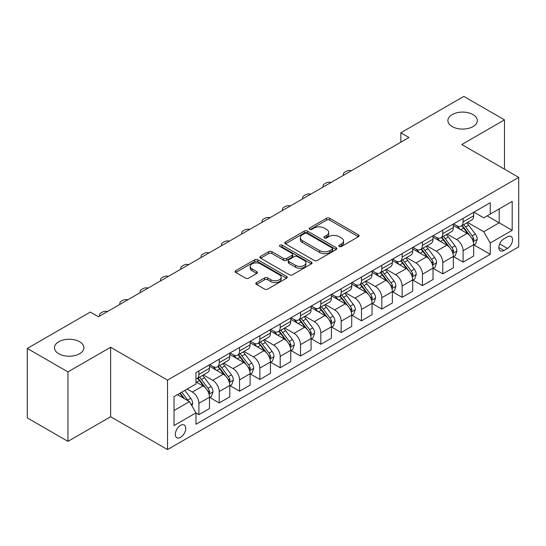 <?xml version="1.0" encoding="UTF-8"?>
<svg xmlns="http://www.w3.org/2000/svg" width="546" height="546" viewBox="0 0 546 546"><rect width="100%" height="100%" fill="white"/><g stroke="black" fill="none" stroke-linecap="round" stroke-linejoin="round"><path stroke-width="0.82" d="M339.257 246.485A1.577 0.915 0 0 0 341.489 246.485L358.449 236.698A2.259 1.304 0 0 0 359.111 235.776A2.259 1.304 0 0 0 358.449 234.855L329.723 218.27A2.259 1.304 0 0 0 326.528 218.27L309.575 228.057A1.577 0.915 0 0 0 309.111 228.706A1.577 0.915 0 0 0 309.575 229.347A1.577 0.915 0 0 0 311.807 229.347L314.005 228.085A7.221 4.17 0 0 1 324.215 228.085L326.61 229.463A7.221 4.17 0 0 1 328.726 232.412A7.221 4.17 0 0 1 326.61 235.36L324.413 236.63A1.577 0.915 0 0 0 323.955 237.271A1.577 0.915 0 0 0 324.413 237.92A1.577 0.915 0 0 0 326.651 237.92L328.842 236.65A7.221 4.17 0 0 1 339.059 236.65L341.448 238.036A7.221 4.17 0 0 1 343.564 240.984A7.221 4.17 0 0 1 341.448 243.932L339.257 245.195A1.577 0.915 0 0 0 338.793 245.843A1.577 0.915 0 0 0 339.257 246.485L339.257 245.195M79.573 341.735A14.715 8.497 0 0 0 63.534 339.892A14.715 8.497 0 0 0 54.45 347.741A14.715 8.497 0 0 0 58.756 353.747A14.715 8.497 0 0 0 74.795 355.589A14.715 8.497 0 0 0 83.879 347.741A14.715 8.497 0 0 0 79.573 341.735M473.013 114.578A14.715 8.497 0 0 0 456.982 112.735A14.715 8.497 0 0 0 447.897 120.584A14.715 8.497 0 0 0 452.204 126.59A14.715 8.497 0 0 0 468.243 128.433A14.715 8.497 0 0 0 477.327 120.584A14.715 8.497 0 0 0 473.013 114.578M180.535 437.38A7.357 4.245 120 0 0 185.34 430.896A7.357 4.245 120 0 0 184.214 425A7.357 4.245 120 0 0 180.535 425.368A7.357 4.245 120 0 0 175.723 431.852A7.357 4.245 120 0 0 176.856 437.749A7.357 4.245 120 0 0 180.535 437.38M256.47 282.582A2.259 1.304 0 0 0 255.815 283.504A2.259 1.304 0 0 0 256.47 284.425L264.53 289.073A2.259 1.304 0 0 0 267.724 289.073L286.554 278.201A2.259 1.304 0 0 0 287.216 277.279A2.259 1.304 0 0 0 286.554 276.358L257.828 259.78A2.259 1.304 0 0 0 254.641 259.78L235.804 270.645A2.259 1.304 0 0 0 235.149 271.567A2.259 1.304 0 0 0 235.804 272.488L245.543 278.112A2.259 1.304 0 0 0 248.73 278.112L256.791 273.457A2.259 1.304 0 0 0 257.453 272.536A2.259 1.304 0 0 0 256.791 271.615L251.965 268.83A6.04 3.488 0 0 1 250.198 266.366A6.04 3.488 0 0 1 253.924 263.145A6.04 3.488 0 0 1 260.503 263.902L279.416 274.815A6.04 3.488 0 0 1 281.183 277.279A6.04 3.488 0 0 1 277.457 280.501A6.04 3.488 0 0 1 270.877 279.75L267.724 277.928A2.259 1.304 0 0 0 264.53 277.928L256.47 282.582L256.47 284.425M110.62 347.27L67.943 371.908L27.3 348.444L27.3 417.902L67.943 441.373L110.62 416.735L167.526 449.583L167.526 380.125L110.62 347.27L110.62 416.735M504.477 169.164L504.477 119.881L461.8 144.519L518.7 177.375L167.526 380.125M504.477 119.881L463.827 96.417L400.832 132.787L400.832 142.178M27.3 348.444L90.302 312.073L98.43 316.762L408.961 137.483L400.832 132.787M314.162 260.422A2.259 1.304 0 0 0 317.356 260.422L336.186 249.549A2.259 1.304 0 0 0 336.848 248.628A2.259 1.304 0 0 0 336.186 247.707L307.459 231.122A2.259 1.304 0 0 0 304.265 231.122L285.435 241.994A2.259 1.304 0 0 0 284.773 242.915A2.259 1.304 0 0 0 285.435 243.837L314.162 260.422M280.562 246.826A1.577 0.915 0 0 1 282.166 247.051L282.166 245.174L311.37 262.032A2.259 1.304 0 0 1 312.032 262.954A2.259 1.304 0 0 1 311.37 263.875L292.54 274.747A2.259 1.304 0 0 1 289.346 274.747L260.619 258.162L260.619 256.32A2.259 1.304 0 0 0 259.957 257.241A2.259 1.304 0 0 0 260.619 258.162M260.619 256.32L268.68 251.672A2.259 1.304 0 0 1 271.874 251.672L283.524 258.394A2.259 1.304 0 0 0 286.711 258.394L292.062 255.31A2.259 1.304 0 0 0 292.717 254.388A2.259 1.304 0 0 0 292.062 253.467L279.934 246.464A1.577 0.915 0 0 1 279.47 245.816A1.577 0.915 0 0 1 280.446 244.977A1.577 0.915 0 0 1 282.166 245.174M507.48 236.793L503.903 238.855A7.125 4.115 120 0 0 499.249 245.14A7.125 4.115 120 0 0 500.341 250.846A7.125 4.115 120 0 0 503.903 250.498L507.48 248.43A7.125 4.115 120 0 0 512.141 242.151A7.125 4.115 120 0 0 511.042 236.438A7.125 4.115 120 0 0 507.48 236.793M167.526 449.583L518.7 246.833L518.7 177.375M473.908 212.155L483.742 217.834L490.247 214.073L490.247 202.716L195.98 372.611L195.98 383.975L174.031 396.642L174.031 425.552L195.98 412.885L195.98 424.242L490.247 254.347L490.247 242.984L483.742 231.722L467.581 222.393M490.247 214.073L512.196 201.406L512.196 230.316L490.247 242.984M67.943 371.908L67.943 441.373M487.162 215.861L499.187 222.809L499.187 208.913L512.196 201.406M483.742 231.722L499.187 222.809L512.196 230.316M174.031 410.537L189.476 401.617L177.443 394.669M195.98 412.974L198.901 414.667L198.901 403.31A9.2 5.31 -120 0 0 192.404 392.042L187.196 389.039M198.901 414.667L209.473 408.565L209.473 397.208A9.2 5.31 -120 0 0 202.969 385.94L195.98 381.907M209.719 397.44L219.226 402.934L219.226 391.578A9.2 5.31 -120 0 0 212.722 380.309L203.385 374.918M219.226 402.934L229.791 396.833L229.791 385.476A9.2 5.31 -120 0 0 223.294 374.208L209.473 366.23M230.037 385.708L239.551 391.202L239.551 379.845A9.2 5.31 -120 0 0 233.046 368.577L223.71 363.186M239.551 391.202L250.116 385.101L250.116 373.744A9.2 5.31 -120 0 0 243.612 362.476L229.791 354.497M250.361 373.976L259.869 379.47L259.869 368.106A9.2 5.31 -120 0 0 253.371 356.845L244.028 351.453M259.869 379.47L270.441 373.368L270.441 362.005A9.2 5.31 -120 0 0 263.936 350.744L250.116 342.765M270.686 362.244L280.194 367.731L280.194 356.374A9.2 5.31 -120 0 0 273.689 345.113L264.353 339.721M280.194 367.731L290.759 361.629L290.759 350.273A9.2 5.31 -120 0 0 284.261 339.011L270.441 331.033M291.004 350.512L300.518 355.999L300.518 344.642A9.2 5.31 -120 0 0 294.014 333.381L284.678 327.989M300.518 355.999L311.084 349.897L311.084 338.54A9.2 5.31 -120 0 0 304.579 327.279L290.759 319.301M311.329 338.779L320.836 344.267L320.836 332.91A9.2 5.31 -120 0 0 314.339 321.649L304.996 316.257M320.836 344.267L331.408 338.165L331.408 326.808A9.2 5.31 -120 0 0 324.904 315.547L311.084 307.569M331.654 327.04L341.161 332.534L341.161 321.178A9.2 5.31 -120 0 0 334.657 309.91L325.32 304.525M341.161 332.534L351.726 326.433L351.726 315.076A9.2 5.31 -120 0 0 345.229 303.808L331.408 295.83M351.972 315.308L361.486 320.802L361.486 309.445A9.2 5.31 -120 0 0 354.982 298.177L345.645 292.786M361.486 320.802L372.051 314.701L372.051 303.344A9.2 5.31 -120 0 0 365.547 292.076L351.726 284.097M372.297 303.576L381.804 309.07L381.804 297.713A9.2 5.31 -120 0 0 375.307 286.445L365.963 281.053M381.804 309.07L392.376 302.969L392.376 291.612A9.2 5.31 -120 0 0 385.872 280.344L372.051 272.365M392.622 291.844L402.129 297.338L402.129 285.974A9.2 5.31 -120 0 0 395.625 274.713L386.288 269.321M402.129 297.338L412.694 291.236L412.694 279.873A9.2 5.31 -120 0 0 406.197 268.612L392.376 260.633M412.94 280.112L422.454 285.599L422.454 274.242A9.2 5.31 -120 0 0 415.95 262.981L406.613 257.589M422.454 285.599L433.019 279.497L433.019 268.141A9.2 5.31 -120 0 0 426.515 256.879L412.694 248.901M433.265 268.379L442.772 273.867L442.772 262.51A9.2 5.31 -120 0 0 436.274 251.249L426.931 245.857M442.772 273.867L453.344 267.765L453.344 256.408A9.2 5.31 -120 0 0 446.84 245.147L433.019 237.169M453.589 256.647L463.097 262.135L463.097 250.778A9.2 5.31 -120 0 0 456.592 239.517L447.256 234.125M463.097 262.135L473.662 256.033L473.662 244.676A9.2 5.31 -120 0 0 467.164 233.415L453.344 225.437M453.589 223.887L456.592 225.621A9.2 5.31 -120 0 0 461.193 226.078A9.2 5.31 -120 0 0 463.097 221.867L463.097 218.393M433.265 235.619L436.274 237.353A9.2 5.31 -120 0 0 440.868 237.81A9.2 5.31 -120 0 0 442.772 233.599L442.772 230.125M412.94 247.352L415.95 249.085A9.2 5.31 -120 0 0 420.55 249.542A9.2 5.31 -120 0 0 422.454 245.331L422.454 241.858M392.622 259.084L395.625 260.824A9.2 5.31 -120 0 0 400.225 261.275A9.2 5.31 -120 0 0 402.129 257.064L402.129 253.59M372.297 270.816L375.307 272.556A9.2 5.31 -120 0 0 379.9 273.007A9.2 5.31 -120 0 0 381.804 268.803L381.804 265.329M351.972 282.548L354.982 284.289A9.2 5.31 -120 0 0 359.582 284.746A9.2 5.31 -120 0 0 361.486 280.535L361.486 277.061M331.654 294.28L334.657 296.021A9.2 5.31 -120 0 0 339.257 296.478A9.2 5.31 -120 0 0 341.161 292.267L341.161 288.793M311.329 306.019L314.339 307.753A9.2 5.31 -120 0 0 318.932 308.21A9.2 5.31 -120 0 0 320.836 303.999L320.836 300.525M291.004 317.752L294.014 319.485A9.2 5.31 -120 0 0 298.614 319.942A9.2 5.31 -120 0 0 300.518 315.731L300.518 312.257M270.686 329.484L273.689 331.217A9.2 5.31 -120 0 0 278.289 331.675A9.2 5.31 -120 0 0 280.194 327.464L280.194 323.99M250.361 341.216L253.371 342.956A9.2 5.31 -120 0 0 257.965 343.407A9.2 5.31 -120 0 0 259.869 339.196L259.869 335.722M230.037 352.948L233.046 354.688A9.2 5.31 -120 0 0 237.647 355.139A9.2 5.31 -120 0 0 239.551 350.935L239.551 347.461M209.719 364.68L212.722 366.421A9.2 5.31 -120 0 0 217.322 366.878A9.2 5.31 -120 0 0 219.226 362.667L219.226 359.193M473.908 244.908L490.247 254.347M461.193 226.078L471.758 219.977A9.2 5.31 -120 0 0 473.662 215.766L473.662 212.292M440.868 237.81L451.44 231.709A9.2 5.31 -120 0 0 453.344 227.498L453.344 224.024M420.55 249.542L431.115 243.441A9.2 5.31 -120 0 0 433.019 239.23L433.019 235.756M400.225 261.275L410.79 255.173A9.2 5.31 -120 0 0 412.694 250.962L412.694 247.495M379.9 273.007L390.472 266.905A9.2 5.31 -120 0 0 392.376 262.701L392.376 259.227M359.582 284.746L370.147 278.644A9.2 5.31 -120 0 0 372.051 274.433L372.051 270.959M339.257 296.478L349.822 290.376A9.2 5.31 -120 0 0 351.726 286.165L351.726 282.691M318.932 308.21L329.504 302.109A9.2 5.31 -120 0 0 331.408 297.898L331.408 294.424M298.614 319.942L309.179 313.841A9.2 5.31 -120 0 0 311.084 309.63L311.084 306.156M278.289 331.675L288.854 325.573A9.2 5.31 -120 0 0 290.759 321.362L290.759 317.888M257.965 343.407L268.536 337.305A9.2 5.31 -120 0 0 270.441 333.094L270.441 329.627M237.647 355.139L248.212 349.037A9.2 5.31 -120 0 0 250.116 344.833L250.116 341.359M217.322 366.878L227.887 360.776A9.2 5.31 -120 0 0 229.791 356.565L229.791 353.091M195.98 378.979A9.2 5.31 -120 0 0 196.997 378.61L207.569 372.508A9.2 5.31 -120 0 0 209.473 368.297L209.473 364.824M196.997 378.61A9.2 5.31 -120 0 0 198.901 374.399L198.901 370.925M189.476 401.617L195.98 412.885M339.885 246.71L341.448 245.809A7.221 4.17 0 0 0 343.564 242.861L343.564 240.984M328.726 232.412L328.726 234.289A7.221 4.17 0 0 1 326.61 237.237L325.047 238.138M358.415 236.711L329.723 220.147A2.259 1.304 0 0 0 326.528 220.147L310.203 229.573M336.152 249.57L307.459 232.999A2.259 1.304 0 0 0 304.265 232.999L285.469 243.857M332.193 249.276A1.577 0.915 0 0 0 332.657 248.628A1.577 0.915 0 0 0 332.193 247.986L306.982 233.429A1.577 0.915 0 0 0 304.75 233.429L302.429 234.76A7.221 4.17 0 0 0 300.32 237.708A7.221 4.17 0 0 0 302.429 240.656L319.669 250.607A7.221 4.17 0 0 0 329.88 250.607L332.193 249.276L332.193 251.153A1.577 0.915 0 0 0 332.657 250.505L332.657 248.628M300.32 237.708L300.32 239.585A7.221 4.17 0 0 0 302.429 242.533L302.429 240.656M332.193 251.153L329.88 252.484A7.221 4.17 0 0 1 319.669 252.484L302.429 242.533M260.654 258.183L268.68 253.549L268.68 251.672M292.717 254.388L292.717 256.265A2.259 1.304 0 0 1 292.062 257.186L286.711 260.271A2.259 1.304 0 0 1 283.524 260.271L271.874 253.549A2.259 1.304 0 0 0 268.68 253.549M282.166 247.051L311.336 263.895M295.611 265.376A6.04 3.488 0 0 0 302.191 266.127A6.04 3.488 0 0 0 305.917 262.913A6.04 3.488 0 0 0 304.149 260.442L297.488 256.6A2.259 1.304 0 0 0 294.294 256.6L288.95 259.684A2.259 1.304 0 0 0 288.288 260.606A2.259 1.304 0 0 0 288.95 261.527L295.611 265.376L295.611 267.253A6.04 3.488 0 0 0 302.191 268.004A6.04 3.488 0 0 0 305.917 264.79L305.917 262.913M288.288 260.606L288.288 262.483A2.259 1.304 0 0 0 288.95 263.404L288.95 261.527M295.611 267.253L288.95 263.404M281.183 277.279L281.183 279.163A6.04 3.488 0 0 1 277.457 282.378A6.04 3.488 0 0 1 270.877 281.627L267.724 279.805A2.259 1.304 0 0 0 264.53 279.805L256.504 284.439M250.198 266.366L250.198 268.243A6.04 3.488 0 0 0 251.965 270.707L251.965 268.83M256.763 273.478L251.965 270.707M286.527 278.221L257.828 261.657A2.259 1.304 0 0 0 254.641 261.657L235.838 272.509M473.662 245.052L475.614 243.925L477.238 239.23A6.095 3.515 -120 0 0 475.3 234.043L468.652 225.177A17.588 10.156 -120 0 0 466.734 222.877M460.128 229.354A17.588 10.156 -120 0 0 456.524 225.58M473.109 241.318L473.955 239.489A6.095 3.515 -120 0 0 472.208 235.824L465.567 226.959A17.588 10.156 -120 0 0 463.643 224.659M462.012 225.607A14.599 8.429 60 0 1 464.407 228.33L470.024 235.838M461.698 225.785A17.588 10.156 60 0 1 463.615 228.085L468.031 233.981M351.412 170.707A4.6 2.655 -0 0 0 346.362 171.273L344.738 172.215A4.6 2.655 -0 0 0 343.393 174.092A4.6 2.655 -0 0 0 343.755 175.123M453.344 256.784L455.296 255.658L456.92 250.962A6.095 3.515 -120 0 0 454.975 245.775L448.334 236.909A17.588 10.156 -120 0 0 446.41 234.609M439.803 241.086A17.588 10.156 -120 0 0 436.206 237.319M452.784 253.051L453.63 251.221A6.095 3.515 -120 0 0 451.883 247.563L445.243 238.691A17.588 10.156 -120 0 0 443.325 236.391M441.687 237.339A14.599 8.429 60 0 1 444.082 240.063L449.706 247.57M441.373 237.524A17.588 10.156 60 0 1 443.291 239.817L447.706 245.714M331.088 182.439A4.6 2.655 -0 0 0 326.044 183.006L324.413 183.947A4.6 2.655 -0 0 0 323.068 185.824A4.6 2.655 -0 0 0 323.437 186.862M433.019 268.516L434.971 267.39L436.595 262.701A6.095 3.515 -120 0 0 434.65 257.507L428.009 248.642A17.588 10.156 -120 0 0 426.092 246.342M419.485 252.818A17.588 10.156 -120 0 0 415.881 249.051M432.466 264.79L433.306 262.96A6.095 3.515 -120 0 0 431.565 259.295L424.918 250.423A17.588 10.156 -120 0 0 423 248.13M421.362 249.072A14.599 8.429 60 0 1 423.757 251.795L429.381 259.302M421.048 249.256A17.588 10.156 60 0 1 422.966 251.549L427.388 257.446M310.763 194.171A4.6 2.655 -0 0 0 305.719 194.738L304.095 195.68A4.6 2.655 -0 0 0 302.743 197.556A4.6 2.655 -0 0 0 303.112 198.594M412.694 280.248L414.646 279.122L416.27 274.433A6.095 3.515 -120 0 0 414.332 269.246L407.685 260.374A17.588 10.156 -120 0 0 405.767 258.074M399.16 264.551A17.588 10.156 -120 0 0 395.557 260.783M412.141 276.522L412.981 274.693A6.095 3.515 -120 0 0 411.24 271.028L404.6 262.162A17.588 10.156 -120 0 0 402.675 259.862M401.044 260.804A14.599 8.429 60 0 1 403.439 263.527L409.056 271.034M400.73 260.988A17.588 10.156 60 0 1 402.648 263.288L407.063 269.178M290.445 205.903A4.6 2.655 -0 0 0 285.394 206.477L283.77 207.412A4.6 2.655 -0 0 0 282.425 209.289A4.6 2.655 -0 0 0 282.787 210.326M392.376 291.987L394.328 290.861L395.952 286.165A6.095 3.515 -120 0 0 394.007 280.978L387.367 272.106A17.588 10.156 -120 0 0 385.442 269.813M378.835 276.283A17.588 10.156 -120 0 0 375.238 272.515M391.816 288.254L392.663 286.425A6.095 3.515 -120 0 0 390.916 282.76L384.275 273.894A17.588 10.156 -120 0 0 382.357 271.594M380.719 272.536A14.599 8.429 60 0 1 383.115 275.266L388.738 282.767M380.405 272.72A17.588 10.156 60 0 1 382.323 275.02L386.739 280.917M270.12 217.642A4.6 2.655 -0 0 0 265.076 218.209L263.445 219.144A4.6 2.655 -0 0 0 262.1 221.021A4.6 2.655 -0 0 0 262.469 222.058M372.051 303.719L374.003 302.593L375.628 297.898A6.095 3.515 -120 0 0 373.682 292.711L367.042 283.845A17.588 10.156 -120 0 0 365.124 281.545M358.517 288.015A17.588 10.156 -120 0 0 354.914 284.248M371.498 299.986L372.338 298.157A6.095 3.515 -120 0 0 370.598 294.492L363.95 285.626A17.588 10.156 -120 0 0 362.032 283.326M360.394 284.268A14.599 8.429 60 0 1 362.79 286.998L368.413 294.499M360.08 284.452A17.588 10.156 60 0 1 361.998 286.752L366.421 292.649M249.795 229.375A4.6 2.655 -0 0 0 244.751 229.941L243.127 230.876A4.6 2.655 -0 0 0 241.776 232.753A4.6 2.655 -0 0 0 242.144 233.79M351.726 315.452L353.678 314.325L355.303 309.63A6.095 3.515 -120 0 0 353.364 304.443L346.717 295.577A17.588 10.156 -120 0 0 344.799 293.277M338.192 299.747A17.588 10.156 -120 0 0 334.589 295.98M351.174 311.718L352.013 309.889A6.095 3.515 -120 0 0 350.273 306.224L343.632 297.358A17.588 10.156 -120 0 0 341.707 295.058M340.076 296.007A14.599 8.429 60 0 1 342.472 298.73L348.089 306.231M339.762 296.185A17.588 10.156 60 0 1 341.68 298.485L346.096 304.381M229.477 241.107A4.6 2.655 -0 0 0 224.426 241.673L222.802 242.608A4.6 2.655 -0 0 0 221.458 244.492A4.6 2.655 -0 0 0 221.819 245.523M331.408 327.184L333.36 326.058L334.985 321.362A6.095 3.515 -120 0 0 333.04 316.175L326.399 307.309A17.588 10.156 -120 0 0 324.474 305.009M317.868 311.486A17.588 10.156 -120 0 0 314.271 307.712M330.849 323.45L331.695 321.621A6.095 3.515 -120 0 0 329.948 317.956L323.307 309.091A17.588 10.156 -120 0 0 321.389 306.791M319.751 307.739A14.599 8.429 60 0 1 322.147 310.462L327.771 317.97M319.437 307.917A17.588 10.156 60 0 1 321.355 310.217L325.771 316.114M209.152 252.839A4.6 2.655 -0 0 0 204.108 253.405L202.477 254.347A4.6 2.655 -0 0 0 201.133 256.224A4.6 2.655 -0 0 0 201.501 257.255M311.084 338.916L313.035 337.79L314.66 333.094A6.095 3.515 -120 0 0 312.715 327.907L306.074 319.041A17.588 10.156 -120 0 0 304.156 316.741M297.55 323.218A17.588 10.156 -120 0 0 293.946 319.451M310.531 335.183L311.37 333.353A6.095 3.515 -120 0 0 309.63 329.695L302.982 320.823A17.588 10.156 -120 0 0 301.064 318.523M299.426 319.471A14.599 8.429 60 0 1 301.822 322.195L307.446 329.702M299.112 319.649A17.588 10.156 60 0 1 301.03 321.949L305.453 327.846M188.827 264.571A4.6 2.655 -0 0 0 183.784 265.138L182.159 266.079A4.6 2.655 -0 0 0 180.808 267.956A4.6 2.655 -0 0 0 181.176 268.994M290.759 350.648L292.711 349.522L294.335 344.833A6.095 3.515 -120 0 0 292.397 339.639L285.749 330.774A17.588 10.156 -120 0 0 283.831 328.474M277.225 334.951A17.588 10.156 -120 0 0 273.621 331.183M290.206 346.922L291.045 345.092A6.095 3.515 -120 0 0 289.305 341.427L282.664 332.555A17.588 10.156 -120 0 0 280.74 330.262M279.108 331.204A14.599 8.429 60 0 1 281.504 333.927L287.121 341.434M278.794 331.388A17.588 10.156 60 0 1 280.712 333.681L285.128 339.578M168.509 276.303A4.6 2.655 -0 0 0 163.459 276.87L161.834 277.812A4.6 2.655 -0 0 0 160.49 279.689A4.6 2.655 -0 0 0 160.852 280.726M270.441 362.38L272.393 361.254L274.017 356.565A6.095 3.515 -120 0 0 272.072 351.371L265.431 342.506A17.588 10.156 -120 0 0 263.506 340.206M256.9 346.683A17.588 10.156 -120 0 0 253.303 342.915M269.881 358.654L270.727 356.825A6.095 3.515 -120 0 0 268.98 353.16L262.339 344.294A17.588 10.156 -120 0 0 260.422 341.994M258.784 342.936A14.599 8.429 60 0 1 261.179 345.659L266.803 353.166M258.47 343.12A17.588 10.156 60 0 1 260.387 345.42L264.803 351.31M148.184 288.035A4.6 2.655 -0 0 0 143.141 288.609L141.51 289.544A4.6 2.655 -0 0 0 140.165 291.421A4.6 2.655 -0 0 0 140.534 292.458M250.116 374.119L252.068 372.993L253.692 368.297A6.095 3.515 -120 0 0 251.747 363.11L245.106 354.238A17.588 10.156 -120 0 0 243.188 351.945M236.582 358.415A17.588 10.156 -120 0 0 232.978 354.647M249.563 370.386L250.402 368.557A6.095 3.515 -120 0 0 248.662 364.892L242.015 356.026A17.588 10.156 -120 0 0 240.097 353.726M238.459 354.668A14.599 8.429 60 0 1 240.854 357.398L246.478 364.899M238.145 354.852A17.588 10.156 60 0 1 240.063 357.152L244.485 363.042M127.86 299.774A4.6 2.655 -0 0 0 122.816 300.341L121.192 301.276A4.6 2.655 -0 0 0 119.84 303.153A4.6 2.655 -0 0 0 120.209 304.19M229.791 385.851L231.743 384.725L233.367 380.03A6.095 3.515 -120 0 0 231.429 374.843L224.781 365.97A17.588 10.156 -120 0 0 222.864 363.677M216.257 370.147A17.588 10.156 -120 0 0 212.653 366.38M229.238 382.118L230.078 380.289A6.095 3.515 -120 0 0 228.337 376.624L221.696 367.758A17.588 10.156 -120 0 0 219.772 365.458M218.141 366.4A14.599 8.429 60 0 1 220.536 369.13L226.153 376.631M217.827 366.584A17.588 10.156 60 0 1 219.745 368.884L224.16 374.781M107.542 311.507A4.6 2.655 -0 0 0 102.491 312.073L100.867 313.008A4.6 2.655 -0 0 0 99.522 314.885A4.6 2.655 -0 0 0 99.884 315.922M209.473 397.584L211.425 396.457L213.049 391.762A6.095 3.515 -120 0 0 211.104 386.575L204.463 377.709A17.588 10.156 -120 0 0 202.539 375.409M208.913 393.85L209.76 392.021A6.095 3.515 -120 0 0 208.012 388.356L201.372 379.49A17.588 10.156 -120 0 0 199.454 377.19M197.816 378.139A14.599 8.429 60 0 1 200.211 380.862L205.835 388.363M197.502 378.317A17.588 10.156 60 0 1 199.42 380.617L203.835 386.513M191.912 405.842L192.724 403.494A6.095 3.515 -120 0 0 190.779 398.307L184.855 390.397M188.247 400.907A6.095 3.515 -120 0 0 187.694 400.088L181.763 392.178M180.235 393.059L184.5 398.744M179.811 393.304L183.429 398.13M192.404 392.042L202.969 385.94M212.722 380.309L223.294 374.208M233.046 368.577L243.612 362.476M253.371 356.845L263.936 350.744M273.689 345.113L284.261 339.011M294.014 333.381L304.579 327.279M314.339 321.649L324.904 315.547M334.657 309.91L345.229 303.808M354.982 298.177L365.547 292.076M375.307 286.445L385.872 280.344M395.625 274.713L406.197 268.612M415.95 262.981L426.515 256.879M436.274 251.249L446.84 245.147M456.592 239.517L467.164 233.415M463.097 221.867L473.662 215.766M463.097 250.778L473.662 244.676M442.772 262.51L453.344 256.408M442.772 233.599L453.344 227.498M422.454 274.242L433.019 268.141M422.454 245.331L433.019 239.23M402.129 285.974L412.694 279.873M402.129 257.064L412.694 250.962M381.804 297.713L392.376 291.612M381.804 268.803L392.376 262.701M361.486 309.445L372.051 303.344M361.486 280.535L372.051 274.433M341.161 321.178L351.726 315.076M341.161 292.267L351.726 286.165M320.836 332.91L331.408 326.808M320.836 303.999L331.408 297.898M300.518 344.642L311.084 338.54M300.518 315.731L311.084 309.63M280.194 356.374L290.759 350.273M280.194 327.464L290.759 321.362M259.869 368.106L270.441 362.005M259.869 339.196L270.441 333.094M239.551 379.845L250.116 373.744M239.551 350.935L250.116 344.833M219.226 391.578L229.791 385.476M219.226 362.667L229.791 356.565M198.901 403.31L209.473 397.208M198.901 374.399L209.473 368.297M499.686 243.932L507.48 248.43M498.867 247.584L503.903 250.498M341.448 245.809L341.448 243.932M324.413 237.92L324.413 236.63M326.61 237.237L326.61 235.36M309.575 229.347L309.575 228.057M326.528 220.147L326.528 218.27M329.723 220.147L329.723 218.27M358.449 236.698L358.449 234.855M285.435 243.837L285.435 241.994M304.265 232.999L304.265 231.122M307.459 232.999L307.459 231.122M336.186 249.549L336.186 247.707M319.669 252.484L319.669 250.607M329.88 252.484L329.88 250.607M271.874 253.549L271.874 251.672M283.524 260.271L283.524 258.394M286.711 260.271L286.711 258.394M292.062 257.186L292.062 255.31M311.37 263.875L311.37 262.032M264.53 279.805L264.53 277.928M267.724 279.805L267.724 277.928M270.877 281.627L270.877 279.75M256.791 273.457L256.791 271.615M235.804 272.488L235.804 270.645M254.641 261.657L254.641 259.78M257.828 261.657L257.828 259.78M286.554 278.201L286.554 276.358M473.211 241.653L477.204 239.353M465.567 226.959L468.652 225.177M460.776 229.723L463.615 228.085M472.208 235.824L475.3 234.043M471.724 238.206L473.955 239.489M452.887 253.385L456.879 251.085M445.243 238.691L448.334 236.909M440.451 241.455L443.291 239.817M451.883 247.563L454.975 245.775M451.405 249.938L453.63 251.221M432.562 265.117L436.554 262.817M424.918 250.423L428.009 248.642M420.127 253.194L422.966 251.549M431.565 259.295L434.65 257.507M431.081 261.671L433.306 262.96M412.244 276.856L416.236 274.549M404.6 262.162L407.685 260.374M399.808 264.926L402.648 263.288M411.24 271.028L414.332 269.246M410.756 273.403L412.981 274.693M391.919 288.588L395.911 286.281M384.275 273.894L387.367 272.106M379.484 276.658L382.323 275.02M390.916 282.76L394.007 280.978M390.438 285.142L392.663 286.425M371.594 300.32L375.587 298.014M363.95 285.626L367.042 283.845M359.159 288.39L361.998 286.752M370.598 294.492L373.682 292.711M370.113 296.874L372.338 298.157M351.276 312.053L355.269 309.746M343.632 297.358L346.717 295.577M338.841 300.123L341.68 298.485M350.273 306.224L353.364 304.443M349.788 308.606L352.013 309.889M330.951 323.785L334.944 321.485M323.307 309.091L326.399 307.309M318.516 311.855L321.355 310.217M329.948 317.956L333.04 316.175M329.47 320.338L331.695 321.621M310.626 335.517L314.619 333.217M302.982 320.823L306.074 319.041M298.191 323.587L301.03 321.949M309.63 329.695L312.715 327.907M309.145 332.07L311.37 333.353M290.308 347.249L294.301 344.949M282.664 332.555L285.749 330.774M277.873 335.326L280.712 333.681M289.305 341.427L292.397 339.639M288.82 343.803L291.045 345.092M269.983 358.988L273.976 356.681M262.339 344.294L265.431 342.506M257.548 347.058L260.387 345.42M268.98 353.16L272.072 351.371M268.502 355.535L270.727 356.825M249.659 370.72L253.651 368.413M242.015 356.026L245.106 354.238M237.223 358.79L240.063 357.152M248.662 364.892L251.747 363.11M248.177 367.274L250.402 368.557M229.34 382.453L233.333 380.146M221.696 367.758L224.781 365.97M216.905 370.522L219.745 368.884M228.337 376.624L231.429 374.843M227.853 379.006L230.078 380.289M209.016 394.185L213.008 391.878M201.372 379.49L204.463 377.709M196.58 382.255L199.42 380.617M208.012 388.356L211.104 386.575M207.535 390.738L209.76 392.021M191.141 404.504L192.683 403.617M187.694 400.088L190.779 398.307M343.393 174.092L343.393 175.334M323.068 185.824L323.068 187.066M302.743 197.556L302.743 198.805M282.425 209.289L282.425 210.538M262.1 221.021L262.1 222.27M241.776 232.753L241.776 234.002M221.458 244.492L221.458 245.734M201.133 256.224L201.133 257.466M180.808 267.956L180.808 269.198M160.49 279.689L160.49 280.937M140.165 291.421L140.165 292.67M119.84 303.153L119.84 304.402M99.522 314.885L99.522 316.134"/></g></svg>
